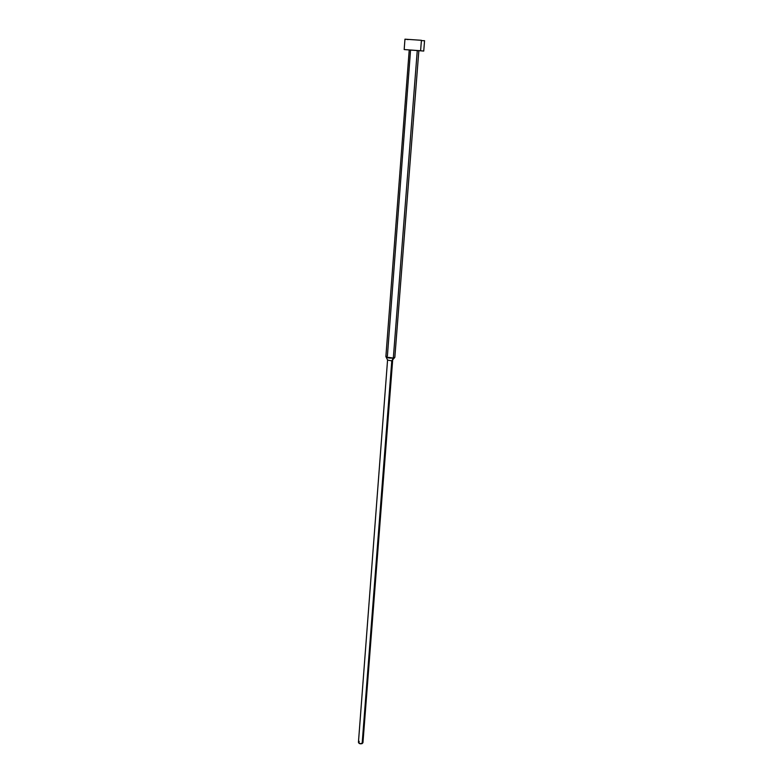 <?xml version="1.0" encoding="UTF-8"?>
<svg xmlns="http://www.w3.org/2000/svg" width="783" height="783" viewBox="0 0 783 783"><rect width="100%" height="100%" fill="white"/><g stroke="black" fill="none" stroke-linecap="round" stroke-linejoin="round"><path stroke-width="1.17" d="M421.42 40.295L420.598 50.729L423.74 51.061L404.175 49.554L420.598 50.729L421.42 40.295L404.948 39.179L421.42 40.295M392.459 360.669L391.784 360.875L393.32 358.066L391.784 360.875L394.524 357.723L393.32 358.066L417.27 50.513L393.32 358.066L394.838 357.351L418.846 50.68L409.069 49.926L418.846 50.68M409.225 49.955L385.872 356.656C386.88 357.831 389.366 358.301 393.32 358.066L386.127 357.077L387.409 355.932L410.546 50.092M391.784 360.875L362.137 743.605L362.95 742.695L360.493 743.83L358.438 742.333C358.888 743.654 360.121 744.075 362.137 743.605L391.784 360.875L387.565 360.063L391.784 360.875M358.448 742.284L359.25 741.423M424.435 40.716L421.401 40.599M408.168 39.581L406.798 39.444M405.897 39.346L404.958 39.189L404.175 49.554M424.562 40.687L423.74 51.061M392.645 360.454L362.95 742.695M387.565 360.063L358.438 742.343M386.127 357.077L387.712 360.307"/></g></svg>
